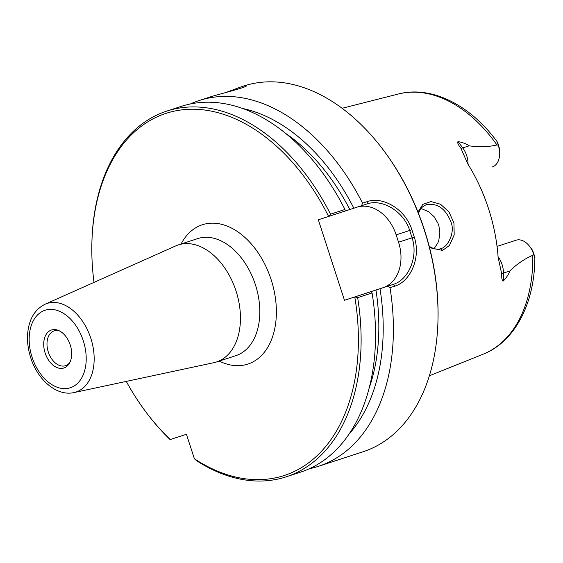<?xml version="1.0" encoding="UTF-8"?>
<svg xmlns="http://www.w3.org/2000/svg" width="563" height="563" viewBox="0 0 563 563"><rect width="100%" height="100%" fill="white"/><g stroke="black" fill="none" stroke-linecap="round" stroke-linejoin="round"><path stroke-width="0.84" d="M73.943 392.587L213.729 362.713A61.557 40.627 -108.1 0 0 216.445 361.981A61.557 40.627 -108.1 0 0 236.003 290.909A61.557 40.627 -108.1 0 0 178.337 244.912A61.557 40.627 -108.1 0 0 178.281 244.933A61.557 40.627 -108.1 0 0 175.656 245.947L45.124 304.203C35.821 308.834 30.163 317.286 28.15 329.545C26.785 338.56 27.608 347.843 30.613 357.399C37.397 379.575 56.518 396.556 73.943 392.587A46.595 30.754 -108.1 0 0 91.283 339.778A46.595 30.754 -108.1 0 0 47.158 303.422A46.595 30.754 -108.1 0 0 45.124 304.203M354.838 296.926L354.774 296.947A190.442 125.69 71.9 0 1 194.383 458.746L196.529 460.668A192.37 126.964 -108.1 0 0 286.095 476.861A192.37 126.964 -108.1 0 0 357.646 297.658L372.073 292.957L371.383 291.535L354.838 296.926L357.646 297.658M354.774 296.947L344.472 300.283L318.32 219.781L345.232 211.034L344.957 209.478L330.523 214.186L328.679 216.431M94.007 282.387A190.442 125.69 71.9 0 1 91.91 242.153A190.442 125.69 71.9 0 1 183.024 109.722A190.442 125.69 71.9 0 1 328.616 216.452M148.308 415.142L148.906 415.909A192.37 126.964 -108.1 0 0 170.103 439.576L170.293 439.52A190.442 125.69 71.9 0 1 148.308 415.142A190.442 125.69 71.9 0 1 126.288 381.404M170.293 439.52L186.437 434.291L194.383 458.746M51.522 329.988A19.979 13.188 71.9 0 1 58.721 330.551A19.979 13.188 71.9 0 1 69.397 363.29A19.979 13.188 71.9 0 1 47.222 357.92A19.979 13.188 71.9 0 1 51.522 329.988M69.925 362.283A18.29 12.069 71.9 0 1 65.456 365.697A18.29 12.069 71.9 0 1 48.312 352.051A18.29 12.069 71.9 0 1 54.118 330.924A18.29 12.069 71.9 0 1 54.139 330.917A18.29 12.069 71.9 0 1 59.741 331.051M285.856 133.537A176.979 116.808 71.9 0 1 349.813 209.52L367.167 203.883M242.927 108.568A183.221 120.925 71.9 0 1 353.846 208.211M387.689 286.215L390.011 287.693L394.832 286.124C410.343 281.577 421.173 257.755 414.291 237.122L411.891 229.746C405.339 209.007 382.573 196.114 367.365 201.589L367.118 203.897C381.658 198.669 403.481 210.815 409.709 230.485L412.088 237.804C418.612 257.375 408.098 280.05 393.277 284.392L371.383 291.535M344.472 300.283L382.946 287.735A38.474 28.903 72.1 0 0 398.541 242.189L396.162 234.87A38.474 28.903 72.1 0 0 357.674 206.973M345.225 211.012L349.813 209.52M330.523 214.186A192.37 126.964 -108.1 0 0 166.838 111.08A192.37 126.964 -108.1 0 0 91.938 241.175L91.91 242.153M367.365 201.589L362.551 203.159L361.53 205.72M379.997 288.713A183.221 120.925 71.9 0 1 349.046 434.038M390.011 287.693A192.37 126.964 71.9 0 1 318.376 466.333A192.37 126.964 71.9 0 1 309.291 468.747M418.513 213.391C419.942 208.936 422.609 206.03 426.529 204.686C437.578 202.793 445.797 208.753 451.174 222.575C455.221 233.195 447.311 247.572 440.829 248.586L440.723 248.621C437.74 249.923 433.904 249.149 429.21 246.298M429.569 247.699L442.553 250.408L449.464 245.454L454.186 234.933L453.94 223.004L448.964 211.927L440.526 204.235L430.955 201.547L422.82 204.39L417.978 212.047M516.088 240.218L497.045 246.411L516.088 240.218A18.776 12.393 71.9 0 1 529.459 246.172L531.254 248.487A13.005 8.586 71.9 0 1 532.612 250.528C536.645 261.323 534.378 257.608 533.724 254.392L532.795 255.313C524.477 258.86 516.827 264.082 509.86 270.986C508.903 273.921 506.728 277.256 503.343 280.993C502.112 280.803 501.57 278.446 501.717 273.928L498.128 257.368A139.483 92.058 -108.1 0 0 467.712 163.763L460.879 148.231C458.12 144.698 457.17 142.474 458.043 141.552C462.969 142.58 466.685 144.001 469.183 145.81C478.881 147.288 488.128 147.006 496.946 144.965L498.234 145.163L497.136 141.735C470.316 104.985 431.462 85.287 398.337 94.021A136.957 90.39 71.9 0 1 496.946 144.965M434.066 248.733L437.908 242.829L438.802 240.401L439.879 232.941L438.964 226.235L438.007 223.37L434.136 216.734L428.661 211.688L421.054 208.493M190.357 103.965A192.37 126.964 71.9 0 1 199.119 100.552L211.111 96.639C218.585 94.317 248.515 86.765 246.305 85.801C246.411 85.386 244.673 85.745 241.098 86.864L225.89 92.515M199.119 100.552A192.37 126.964 71.9 0 1 199.302 100.496A192.37 126.964 71.9 0 1 362.551 203.159M240.908 86.927L243.779 85.991A192.37 126.964 71.9 0 1 243.969 85.928A192.37 126.964 71.9 0 1 380.968 146.936A192.37 126.964 71.9 0 1 437.944 321.677A192.37 126.964 71.9 0 1 363.044 451.772L318.376 466.333M437.944 321.677L437.972 320.699A190.442 125.69 -108.1 0 0 381.566 147.71L380.968 146.936M498.234 145.163C496.855 140.06 497.312 141.313 499.599 148.921A13.005 8.586 71.9 0 1 499.705 151.334L499.613 154.262A18.776 12.393 -108.1 0 0 498.234 145.163M492.308 166.958L492.287 166.965A18.776 12.393 -108.1 0 0 492.308 166.958A18.776 12.393 -108.1 0 0 499.613 154.262M532.795 255.313A136.957 90.39 71.9 0 1 483.16 354.19C514.976 341.755 534.73 303.133 534.85 257.805L533.724 254.392A18.776 12.393 71.9 0 0 529.459 246.172M286.095 476.861L300.529 472.153A192.37 126.964 -108.1 0 0 372.073 292.957M375.964 290.015A176.979 116.808 71.9 0 1 369.004 388.561M344.957 209.478A192.37 126.964 -108.1 0 0 181.272 106.372L166.838 111.08M178.281 244.933L197.634 238.621A61.557 40.627 71.9 0 1 197.697 238.606A61.557 40.627 71.9 0 1 255.356 284.596A61.557 40.627 71.9 0 1 235.798 355.675L216.445 361.981M219.225 361.08A73.281 48.369 -108.1 0 0 275.631 299.798A73.281 48.369 -108.1 0 0 202.448 224.721A73.281 48.369 -108.1 0 0 181.061 244.025M45.103 310.241A40.747 26.89 71.9 0 1 86.153 361.207A40.747 26.89 71.9 0 1 41.831 375.542A40.747 26.89 71.9 0 1 45.103 310.241M394.832 286.124L393.277 284.392L382.946 287.735M396.162 234.87L411.891 229.746M398.541 242.189L414.291 237.122M442.553 250.408L440.829 248.586M468.022 164.255A18.776 12.393 -108.1 0 0 462.758 147.907L469.183 145.81M498.086 256.77A18.776 12.393 71.9 0 1 503.428 273.083L509.86 270.986M501.717 273.928A7.692 2.632 -179.4 0 1 503.428 273.083L503.343 280.993M460.879 148.231A7.692 2.618 143.4 0 0 462.758 147.907L458.043 141.552M398.337 94.021L342.128 108.286M483.16 354.19L429.344 375.795"/></g></svg>

